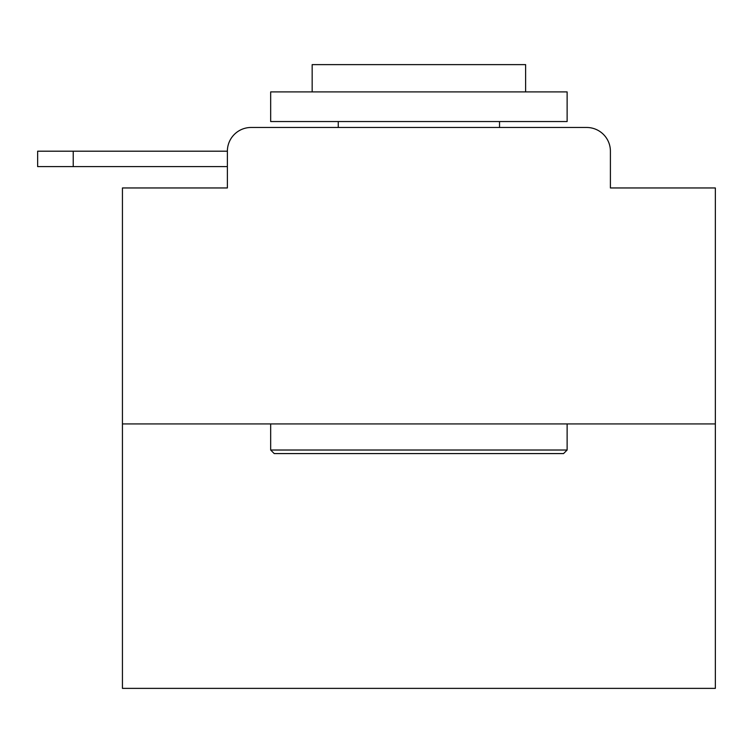 <?xml version="1.0" encoding="UTF-8"?>
<svg xmlns="http://www.w3.org/2000/svg" width="753" height="753" viewBox="0 0 753 753"><rect width="100%" height="100%" fill="white"/><g stroke="black" fill="none" stroke-linecap="round" stroke-linejoin="round"><path stroke-width="1.13" d="M227.378 151.193L227.378 187.958L227.378 166.611L37.65 166.611L37.65 151.193L227.378 151.193A23.72 23.72 0 0 1 251.097 127.473L326.397 127.473M715.35 423.93L122.438 423.93L122.438 688.374L715.35 688.374L715.35 187.958L610.401 187.958L610.401 151.193A23.72 23.72 0 0 0 586.691 127.473L251.097 127.473M122.438 423.93L122.438 187.958L227.378 187.958M511.391 127.473L586.691 127.473M610.401 187.958L610.401 151.193M563.564 453.579L274.224 453.579L270.666 450.021L567.122 450.021L563.564 453.579M270.666 91.904L567.122 91.904L567.122 121.544L270.666 121.544L270.666 91.904M525.622 91.904L525.622 64.626L312.166 64.626L312.166 91.904M270.666 423.93L270.666 450.021M567.122 423.93L567.122 450.021M338.257 121.544L338.257 127.473M499.531 121.544L499.531 127.473M73.229 151.193L73.229 166.611"/></g></svg>
